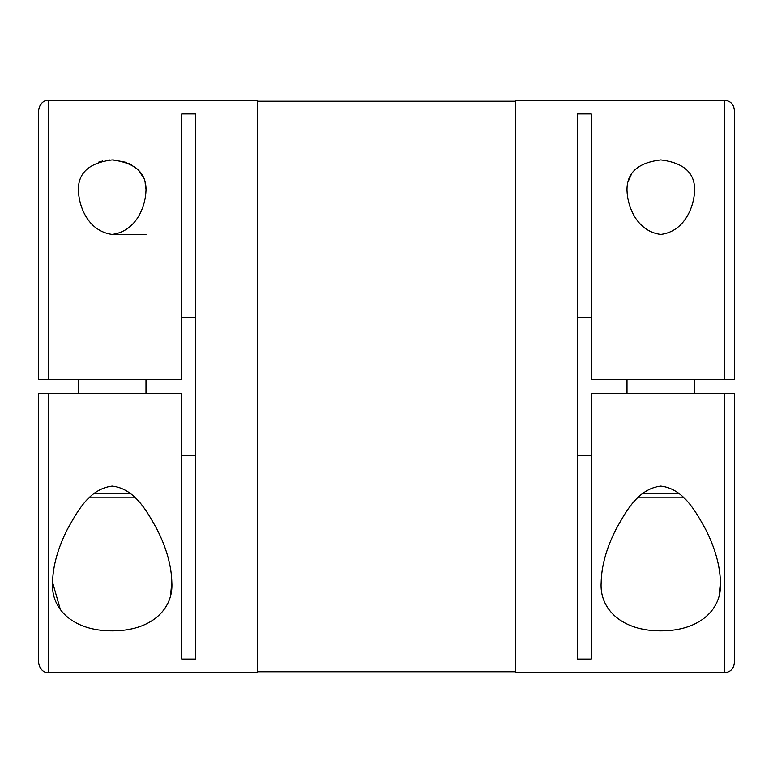 <?xml version="1.0" encoding="UTF-8"?>
<svg xmlns="http://www.w3.org/2000/svg" width="773" height="773" viewBox="0 0 773 773"><rect width="100%" height="100%" fill="white"/><g stroke="black" fill="none" stroke-linecap="round" stroke-linejoin="round"><path stroke-width="1.16" d="M591.239 455.78L577.325 455.78M145.991 190.622C145.401 206.207 136.763 231.05 112.191 234.441C87.629 231.04 79.001 206.246 78.402 190.622C77.86 173.036 89.108 162.803 112.143 159.934C135.265 162.784 146.551 173.017 145.991 190.622L145.991 190.622M145.991 234.441L112.191 234.441M145.952 188.912L145.111 182.766M143.247 177.307L138.396 170.118M137.961 169.664L133.806 166.185M131.323 164.639L128.502 163.238M126.559 162.446L113.254 159.943M109.824 160.001L105.756 160.417M102.606 161.016L98.345 162.262M78.691 186.042L78.402 190.622M48.593 393.457L181.761 393.457L181.761 659.06L195.675 659.06L195.675 113.94L181.761 113.94L181.761 379.543L38.65 379.543L48.593 379.543L48.593 100.268L257.303 100.268L257.303 672.732L48.593 672.732L48.593 393.457L38.65 393.457L38.65 662.79C39.983 672.433 48.052 673.206 48.593 672.732M694.598 190.622C694.135 206.12 685.033 231.436 660.722 234.441C636.285 231.127 627.57 206.082 627.009 190.622C626.565 172.93 637.831 162.697 660.809 159.934C683.873 162.794 695.13 173.026 694.598 190.622L694.598 190.622M631.512 174.08L628.256 181.375M724.407 393.457L724.407 672.732L515.697 672.732L515.697 100.268L724.407 100.268C730.446 100.857 733.761 104.171 734.35 110.21L734.35 379.543L591.239 379.543L591.239 113.94L577.325 113.94L577.325 659.06L591.239 659.06L591.239 393.457L734.35 393.457L734.35 662.79L734.35 466.013M181.761 455.78L195.675 455.78M713.112 608.989L715.402 605.153M719.238 594.331L720.436 582.378C722.243 608.95 700.135 630.923 661.002 630.845C621.83 631.077 599.278 609.114 601.172 582.378C601.52 565.797 606.496 548.028 616.1 529.09C625.357 512.818 637.281 488.932 660.78 486.101C683.931 488.652 696.347 512.828 705.449 528.983C715.064 547.864 720.059 565.662 720.436 582.378M637.735 497.812L683.873 497.812M642.131 493.841L679.477 493.841M694.598 379.543L694.598 393.457M627.009 379.543L627.009 393.457M52.564 582.378C52.912 565.797 57.888 548.028 67.493 529.09C76.749 512.818 88.673 488.932 112.172 486.101C135.323 488.652 147.74 512.828 156.842 528.983C166.456 547.864 171.451 565.662 171.828 582.378C173.635 608.95 151.527 630.923 112.394 630.845C73.222 631.077 50.67 609.114 52.564 582.378L60.41 609.733M89.127 497.812L135.265 497.812M93.523 493.841L130.869 493.841M145.991 379.543L145.991 393.457M78.402 379.543L78.402 393.457M164.514 608.979L166.784 605.153M170.63 594.331L171.828 582.378M577.325 317.22L591.239 317.22M734.35 379.543L734.35 306.987M38.65 379.543L38.65 110.21C39.983 100.567 48.052 99.794 48.593 100.268M195.675 317.22L181.761 317.22M724.407 379.543L724.407 100.268M257.303 101.263L515.697 101.263M257.303 671.737L515.697 671.737M724.407 672.732C730.446 672.143 733.761 668.829 734.35 662.79"/></g></svg>
